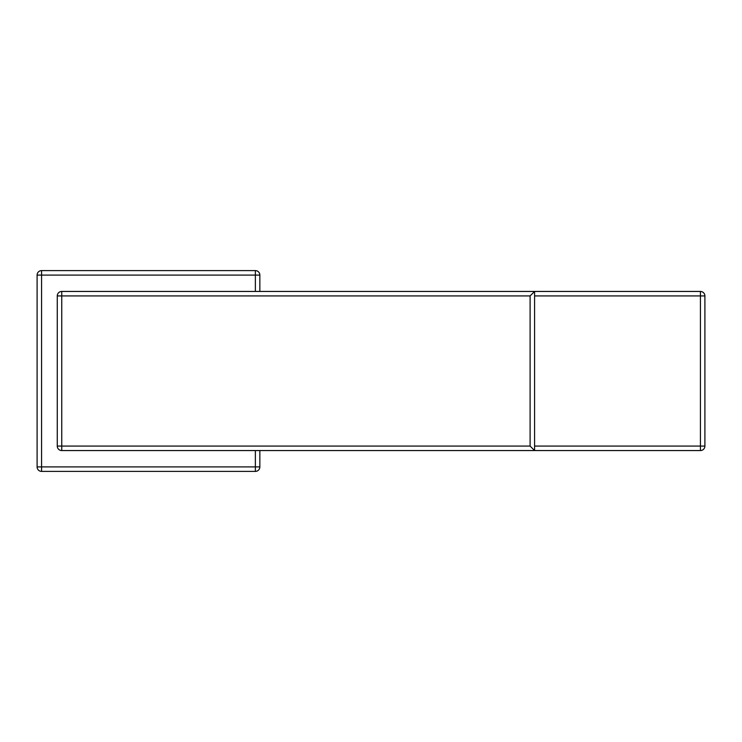 <?xml version="1.0" encoding="UTF-8"?>
<svg xmlns="http://www.w3.org/2000/svg" width="742" height="742" viewBox="0 0 742 742"><rect width="100%" height="100%" fill="white"/><g stroke="black" fill="none" stroke-linecap="round" stroke-linejoin="round"><path stroke-width="1.11" d="M704.9 295.928L704.9 446.072A4.48 4.48 0 0 1 700.42 450.552L61.753 450.552A4.48 4.48 0 0 1 57.264 446.072L57.264 295.928A4.48 4.48 0 0 1 61.753 291.448L700.42 291.448A4.48 4.48 0 0 1 704.9 295.928L534.592 295.928M259.848 450.552L259.848 466.913A4.48 4.48 0 0 1 255.369 471.393L41.58 471.393A4.48 4.48 0 0 1 37.1 466.913L37.1 275.087A4.48 4.48 0 0 1 41.58 270.607L255.369 270.607A4.48 4.48 0 0 1 259.848 275.087L259.848 291.448M534.592 291.448L534.592 450.552L530.103 446.072L530.103 295.928L534.592 291.448M534.592 446.072L700.42 446.072L700.42 291.448M704.9 446.072L700.42 446.072L700.42 450.552M255.369 291.448L255.369 275.087L41.58 275.087L41.58 466.913L255.369 466.913L255.369 450.552M255.369 270.607L255.369 275.087L259.848 275.087M259.848 466.913L255.369 466.913L255.369 471.393M37.1 275.087L41.58 275.087L41.58 270.607M41.58 471.393L41.58 466.913L37.1 466.913M530.103 295.928L61.753 295.928L61.753 446.072L530.103 446.072M61.753 450.552L61.753 446.072L57.264 446.072M57.264 295.928L61.753 295.928L61.753 291.448"/></g></svg>
